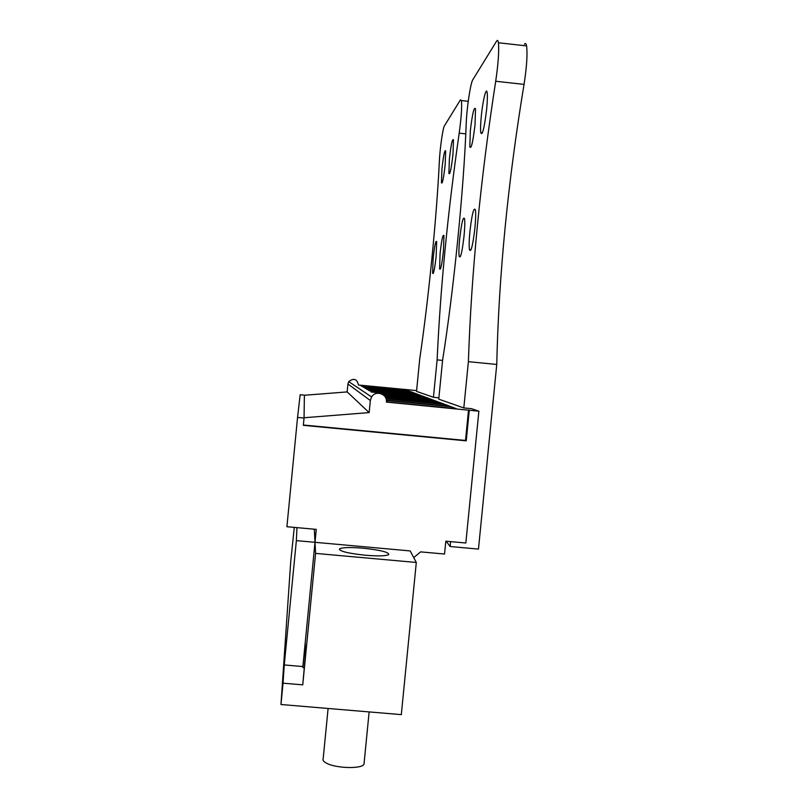<?xml version="1.0" encoding="UTF-8"?>
<svg xmlns="http://www.w3.org/2000/svg" width="808" height="808" viewBox="0 0 808 808"><rect width="100%" height="100%" fill="white"/><g stroke="black" fill="none" stroke-linecap="round" stroke-linejoin="round"><path stroke-width="1.21" d="M315.585 553.389L302.748 684.851L283.042 683.184L280.962 704.505L401.313 714.625L416.302 562.469L315.585 553.389L314.999 542.309L296.364 540.623L284.254 664.954L302.879 666.55L314.999 542.309L314.312 529.21M296.364 540.623L296.96 527.624M283.042 683.184L284.254 664.954M294.284 527.382L290.718 561.772L280.962 704.505M302.748 684.851L305.252 656.773L305.242 643.279L302.869 667.539L304.182 667.65M302.869 667.539L302.879 666.55M413.726 557.601L420.635 551.874L444.541 554.035L445.814 541.188L465.832 543.006L478.881 411.181L469.266 410.252L466.246 440.835L303.343 425.341L304.05 418.049L297.556 417.423L286.911 526.715L316.261 529.381L314.999 542.309L410.191 550.925L416.302 562.469M365.246 555.227C347.864 553.339 339.31 551.218 339.562 548.864C342.39 547.38 350.258 547.157 363.156 548.198C380.517 550.076 389.042 552.207 388.719 554.611C385.891 556.045 378.063 556.258 365.246 555.227M304.05 418.049L304.394 395.132L300.162 394.728L297.556 417.423M416.615 390.567L412.242 390.224M478.881 411.181L471.488 408.676L463.822 407.939L438.754 399.162L442.602 360.186C453.823 289.537 463.893 188.749 466.236 123.149C466.701 108.504 470.529 82.951 472.781 79.8L496.597 41.127C497.445 39.774 498.061 40.319 498.425 42.763L526.594 45.894C527.594 54.166 526.745 66.993 524.038 84.375C507.828 182.719 498.728 276.073 496.758 364.448L468.387 361.661L463.822 407.939M469.266 410.252L386.406 402.081C387.598 394.001 375.669 389.86 371.589 396.94L370.337 400.536L369.155 412.595L347.147 391.91L347.925 383.982L370.337 400.536M412.252 390.143L358.489 385.012C356.974 378.901 353.732 377.78 348.743 381.629L347.925 383.982M386.406 400.485L451.127 406.727L456.267 408.646L388.103 402.071L386.446 401.081M370.963 391.809L425.129 397.051L421.867 395.829L421.776 396.718M369.165 390.729L421.867 395.829M371.387 392.062L425.907 397.334L425.806 398.294M381.931 394.051L429.401 398.637L425.907 397.334M366.721 389.264L417.413 394.173L414.555 393.112L414.474 393.89M365.145 388.325L414.555 393.112M367.084 389.486L418.089 394.425L418.009 395.264M368.771 390.496L421.15 395.566L418.089 394.425M385.961 398.536L444.238 404.162L439.875 402.536L439.754 403.727M385.376 397.273L439.875 402.536M386.365 400.172L450.006 406.313L445.279 404.545L445.147 405.838M386.062 398.839L445.279 404.545M382.457 394.324L430.23 398.94L430.129 399.97M384.012 395.516L433.977 400.344L430.23 398.94M385.204 396.991L438.916 402.182L434.876 400.677L434.765 401.778M384.275 395.789L434.876 400.677M362.984 387.032L410.636 391.648L408.101 390.708L408.04 391.395M361.6 386.194L408.101 390.708M363.317 387.224L411.232 391.87L411.161 392.607M364.792 388.113L413.918 392.87L411.232 391.87M359.974 385.224L405.151 389.608L405.091 390.254M361.287 386.012L407.545 390.496L405.151 389.608M468.529 409.989L465.519 440.441L466.246 440.835M465.519 440.441L303.374 425.008M304.06 417.746L369.155 412.595M304.394 395.264L347.147 391.91M451.127 406.727L450.995 408.131M364.166 762.55L363.994 764.216C361.863 769.196 335.118 768.368 326.139 762.984C323.432 761.469 322.453 760.015 323.19 758.621L328.099 708.475M496.758 364.448L478.467 549.097L450.127 546.521L450.611 541.623M498.425 42.763C499.162 51.015 498.253 63.852 495.698 81.265C480.447 179.82 471.337 273.286 468.387 361.661M469.903 231.593C469.084 240.279 468.933 246.319 469.458 249.722C471.003 252.813 472.832 245.541 474.932 227.917C475.74 219.281 475.892 213.262 475.397 209.868C473.811 206.777 471.973 214.019 469.903 231.593M459.641 239.107C458.853 247.521 458.702 253.278 459.186 256.368C460.54 258.863 462.166 252.025 464.055 235.875C464.842 227.492 465.004 221.756 464.529 218.665C463.146 216.191 461.509 223.008 459.641 239.107M475.023 124.674L475.518 108.868C474.074 106.383 472.337 113.756 470.306 130.997L469.822 146.864C471.236 149.389 472.973 141.996 475.023 124.674M486.658 109.09C487.406 101.252 487.567 95.768 487.153 92.637C486.305 86.163 482.74 100.778 481.285 116.302C480.528 124.19 480.366 129.694 480.8 132.835C482.416 135.976 484.366 128.068 486.658 109.09M524.412 44.228C525.392 42.885 526.119 43.44 526.594 45.894M450.127 546.521L446.168 541.219M442.572 360.408L437.118 359.873C440.421 287.729 447.784 212.161 459.196 133.158C461.287 117.746 462.045 106.878 461.449 100.566L460.459 99.828L444.41 125.897C442.865 127.967 439.885 148.935 439.35 161.378C436.734 216.968 428.482 299.93 419.726 358.883L416.534 391.375L433.431 397.294L438.885 397.819M433.431 397.294L437.118 359.873M440.087 253.419L439.603 268.902C440.633 270.458 441.915 264.479 443.451 250.965L443.946 235.512C442.895 233.987 441.612 239.956 440.087 253.419M433.128 258.52L432.634 273.326C433.553 274.609 434.724 268.933 436.148 256.308L436.653 241.531C435.704 240.279 434.532 245.945 433.128 258.52M445.168 164.66L445.673 150.844C444.683 149.601 443.441 155.651 441.936 168.983L441.441 182.82C442.41 184.103 443.653 178.053 445.168 164.66M452.975 154.197L453.48 139.824C452.379 138.299 451.016 144.693 449.389 159.004L448.894 173.417C449.965 174.982 451.329 168.579 452.975 154.197M495.698 81.265L524.038 84.375M459.196 133.158L465.782 133.865M339.481 549.723L339.562 548.864M348.743 381.629L371.589 396.94M369.135 711.919L363.994 764.216M469.458 249.722L470.993 249.874M459.186 256.368L460.429 256.5M469.822 146.864L471.094 146.995M480.8 132.835L482.366 133.007M461.449 100.566L468.236 101.303M439.603 268.902L440.4 268.993M432.634 273.326L433.3 273.397M441.441 182.82L442.127 182.891M448.894 173.417L449.713 173.508"/></g></svg>
